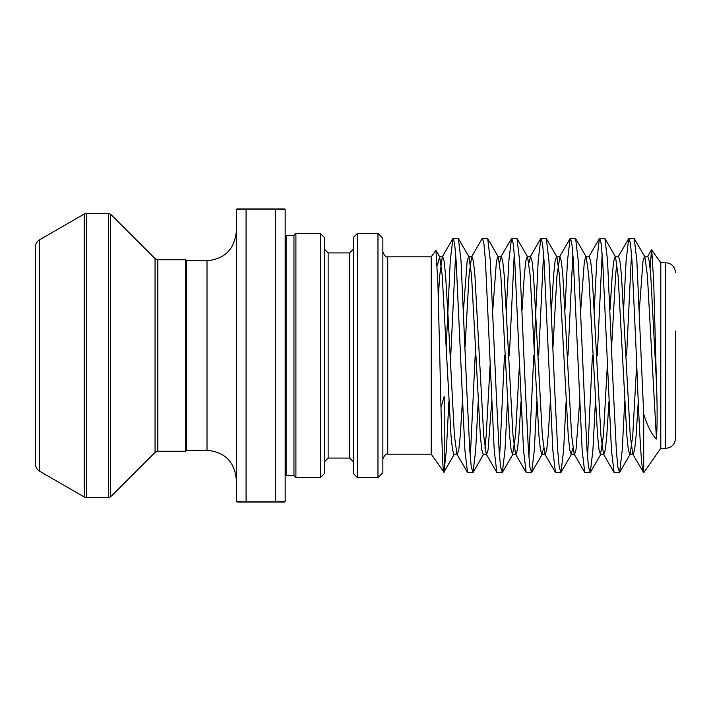 <?xml version="1.0" encoding="UTF-8"?>
<svg xmlns="http://www.w3.org/2000/svg" width="711" height="711" viewBox="0 0 711 711"><rect width="100%" height="100%" fill="white"/><g stroke="black" fill="none" stroke-linecap="round" stroke-linejoin="round"><path stroke-width="1.07" d="M357.455 477.614L353.545 473.713L353.545 237.287L357.455 233.386L357.455 477.614L377.968 477.614L377.968 233.386L357.455 233.386M320.332 233.386L324.234 237.287L324.234 473.713L320.332 477.614L320.332 233.386L295.909 233.386L295.909 477.614L293.954 475.668L293.954 235.332L295.909 233.386M328.144 458.08L349.634 458.08L349.634 252.92L328.144 252.92L328.144 458.08L324.234 461.99M377.968 233.386L382.856 238.265L382.856 472.735L377.968 477.614M285.155 490.314L285.155 355.5L285.155 501.068L283.191 501.566M285.155 220.686L285.155 209.932C285.858 209.541 282.596 209.265 275.388 209.123L246.086 209.123C238.887 209.265 235.625 209.541 236.31 209.932L236.31 501.068C235.617 501.459 238.869 501.735 246.086 501.877L275.388 501.877C282.587 501.735 285.84 501.459 285.155 501.068A0.978 0.978 0 0 1 284.187 502.046L237.527 502.046M675.45 331.077L675.45 438.545C674.872 444.473 671.611 447.734 665.683 448.312L665.683 262.688C671.611 263.266 674.872 266.527 675.45 272.455M39.461 471.135C36.954 469.58 35.648 467.323 35.55 464.363L35.55 246.637C35.648 243.677 36.954 241.42 39.461 239.865L39.461 471.135L84.245 496.989L84.245 214.011L86.68 213.353L86.68 497.647L108.587 497.647L108.587 213.353L110.658 214.215L110.658 496.785L155.06 452.383L155.06 258.617L110.658 214.215M186.486 260.733L207.008 260.733L207.008 450.267L186.486 450.267L186.486 260.733L185.509 259.755L157.824 259.755L157.824 451.245L155.06 452.383M186.486 450.267L185.509 451.245L185.509 259.755M665.683 448.312L660.795 448.312L660.795 262.688L651.543 249.774L650.121 268.074M243.304 501.85L241.216 501.77M241.145 501.77L238.274 501.566M238.078 501.539L236.772 501.317M660.795 448.312L643.695 472.735L643.695 414.166C647.739 426.644 651.987 434.936 656.449 439.025C657.355 424.822 657.355 405.963 656.449 382.465L653.702 281.876L651.729 249.739M478.183 401.679L475.668 450.347L473.046 472.46L471.269 466.994L469.802 450.347L466.869 391.725L461.012 260.653L458.391 238.54L452.889 238.54L450.267 260.653L446.215 347.004M455.635 253.863L450.756 355.5M472.735 472.735L467.536 472.46L464.914 450.347L456.124 260.653L454.658 244.006L453.191 238.265M643.695 414.166L636.86 260.653L634.239 238.54L628.737 238.54L626.115 260.653L623.6 309.321M631.484 253.863L626.604 355.5M638.256 401.679L636.114 435.603L634.647 449.663L633.181 454.516L632.808 454.196L643.695 472.735C641.251 474.255 638.816 418.112 636.372 355.5L631.972 260.653L630.515 244.006L629.048 238.265M624.72 401.679L622.205 450.347L619.583 472.46L617.815 466.994L616.348 450.347L613.415 391.725L607.55 260.653L604.928 238.54L599.426 238.54L596.805 260.653L594.289 309.321M602.181 253.863L597.293 355.5M619.272 472.735L614.082 472.46L611.46 450.347L602.67 260.653L601.204 244.006L599.737 238.265M595.418 401.679L592.894 450.347L590.272 472.46L588.504 466.994L587.037 450.347L584.104 391.725L578.247 260.653L575.626 238.54L570.115 238.54L567.494 260.653L564.978 309.321M572.87 253.863L567.982 355.5M589.97 472.735L584.771 472.46L582.149 450.347L573.359 260.653L571.893 244.006L570.426 238.265M566.107 401.679L563.592 450.347L560.97 472.46L559.193 466.994L557.726 450.347L554.793 391.725L548.936 260.653L546.315 238.54L540.813 238.54L538.191 260.653L534.139 347.004M543.56 253.863L538.68 355.5M560.659 472.735L555.469 472.46L552.847 450.347L544.048 260.653L542.582 244.006L541.115 238.265M536.796 401.679L534.281 450.347L531.659 472.46L529.882 466.994L528.415 450.347L525.491 391.725L519.625 260.653L517.004 238.54L511.502 238.54L508.88 260.653L506.365 309.321M514.257 253.863L509.369 355.5M531.348 472.735L526.158 472.46L523.536 450.347L514.746 260.653L513.28 244.006L511.813 238.265M507.485 401.679L504.97 450.347L502.348 472.46L500.58 466.994L499.113 450.347L496.18 391.725L490.314 260.653L487.693 238.54L482.191 238.54L471.615 256.804L469.056 275.397L465.065 347.004M502.046 472.735L496.847 472.46L494.225 450.347L485.435 260.653L483.969 244.006L482.502 238.265M592.405 355.5L587.526 457.137M533.792 355.5L528.904 457.137M504.481 355.5L499.602 457.137M475.179 355.5L470.291 457.137M431.213 256.831L387.735 256.831L387.735 454.169L431.213 454.169L431.213 256.831L435.941 250.379L437.869 282.702L439.762 355.5C441.291 423.836 442.766 482.725 444.215 471.038L444.215 396.4L440.98 407.367M431.213 454.169L443.948 472.095L446.357 450.347L448.872 401.679M237.527 208.954L237.287 208.954A0.978 0.978 0 0 0 236.31 209.932L238.274 209.434M278.17 209.15L280.258 209.23M280.33 209.23L283.191 209.434M283.387 209.461L284.702 209.683M237.287 208.954L284.187 208.954A0.978 0.978 0 0 1 285.155 209.932L285.155 355.5M236.31 501.068A0.978 0.978 0 0 0 237.287 502.046M275.388 502.046L275.388 208.954M293.954 475.668L286.133 475.668L286.133 235.332L285.155 235.234M246.086 208.954L246.086 502.046M656.449 382.465L650.761 275.397L649.303 261.337L647.837 256.484L647.463 256.804L651.543 249.774M636.718 363.996L632.728 435.603L630.159 454.196L632.808 454.196L630.248 435.603L621.458 275.397L619.992 261.337L618.526 256.484L618.161 256.804L628.737 238.54M616.837 262.901L615.593 275.397L611.602 347.004M608.945 401.679L606.803 435.603L605.337 449.663L603.87 454.516L603.506 454.196L600.937 435.603L592.147 275.397L590.681 261.337L589.215 256.484L588.85 256.804L599.426 238.54M579.634 401.679L576.026 449.663L574.559 454.516L574.195 454.196L571.635 435.603L562.836 275.397L561.37 261.337L559.913 256.484L556.98 275.397L552.989 347.004M550.323 401.679L548.181 435.603L546.723 449.663L545.257 454.516L544.884 454.196L542.324 435.603L533.534 275.397L532.068 261.337L530.602 256.484L528.904 262.901M521.021 401.679L518.879 435.603L517.412 449.663L515.946 454.516L515.582 454.196L513.013 435.603L504.223 275.397L502.757 261.337L501.291 256.484L499.602 262.901M491.71 401.679L488.102 449.663L486.635 454.516L486.271 454.196L483.711 435.603L474.912 275.397L473.446 261.337L471.98 256.484L468.602 256.484L467.136 261.337L463.528 309.321M462.399 401.679L460.257 435.603L458.791 449.663L457.333 454.516L456.96 454.196L454.4 435.603L448.534 324.9L445.601 275.397L444.144 261.337L442.677 256.484L442.304 256.804L439.745 275.397L438.314 296.78M656.449 439.025L647.383 275.397L644.815 256.804L644.45 256.484L642.984 261.337L639.376 309.321M619.583 472.46L630.159 454.196L629.795 454.516L628.328 449.663L626.862 435.603L618.072 275.397L615.513 256.804L615.139 256.484L613.673 261.337L612.207 275.397L610.065 309.321M607.407 363.996L603.417 435.603L600.484 454.516L599.018 449.663L597.56 435.603L588.761 275.397L586.202 256.804L585.828 256.484L584.371 261.337L580.763 309.321M572.87 448.099L571.182 454.516L569.715 449.663L568.249 435.603L559.459 275.397L556.891 256.804L556.526 256.484L555.06 261.337L553.593 275.397L551.452 309.321M543.56 448.099L541.871 454.516L540.404 449.663L538.938 435.603L530.148 275.397L527.58 256.804L527.215 256.484L525.749 261.337L524.283 275.397L522.141 309.321M519.483 363.996L515.493 435.603L512.56 454.516L511.093 449.663L509.627 435.603L500.837 275.397L498.278 256.804L497.904 256.484L496.438 261.337L492.839 309.321M490.172 363.996L486.182 435.603L484.946 448.099M473.046 472.46L483.622 454.196L483.249 454.516L481.791 449.663L480.325 435.603L471.526 275.397L468.967 256.804L458.391 238.54M443.948 472.095L454.311 454.196L453.947 454.516L452.48 449.663L451.014 435.603L442.224 275.397L439.656 256.804L437.238 265.852M328.144 252.92L324.234 249.01M349.634 252.92L353.545 249.01M387.735 454.169C386.304 453.316 384.678 454.942 382.856 459.057M207.008 450.267C224.809 452 234.577 461.768 236.31 479.57M108.587 213.353L86.68 213.353M39.461 239.865L84.245 214.011M665.683 262.688L660.795 262.688M293.954 235.332L286.133 235.332M286.133 475.668L285.155 475.766M320.332 477.614L295.909 477.614M185.509 451.245L157.824 451.245M207.008 260.733C224.809 259 234.577 249.232 236.31 231.43M84.245 496.989L86.68 497.647M108.587 497.647L110.658 496.785M157.824 259.755L155.06 258.617M387.735 256.831C386.304 257.684 384.678 256.058 382.856 251.943M590.272 472.46L600.857 454.196L603.506 454.196L614.082 472.46M560.97 472.46L571.546 454.196L574.195 454.196L584.771 472.46M546.315 238.54L556.891 256.804L559.539 256.804L570.115 238.54M531.659 472.46L542.235 454.196L544.884 454.196L555.469 472.46M517.004 238.54L527.58 256.804L530.228 256.804L540.813 238.54M502.348 472.46L512.933 454.196L515.582 454.196L526.158 472.46M487.693 238.54L498.278 256.804L500.926 256.804L511.502 238.54M483.622 454.196L486.271 454.196L496.847 472.46M454.311 454.196L456.96 454.196L467.536 472.46M435.941 250.379L439.656 256.804L442.304 256.804L452.889 238.54M634.239 238.54L644.815 256.804L647.463 256.804M604.928 238.54L615.513 256.804L618.161 256.804M575.626 238.54L586.202 256.804L588.85 256.804M349.634 458.08L353.545 461.99"/></g></svg>
